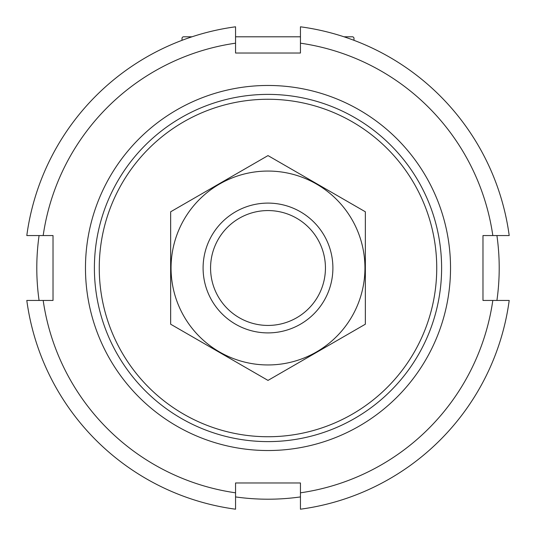 <?xml version="1.0" encoding="UTF-8"?>
<svg xmlns="http://www.w3.org/2000/svg" width="536" height="536" viewBox="0 0 536 536"><rect width="100%" height="100%" fill="white"/><g stroke="black" fill="none" stroke-linecap="round" stroke-linejoin="round"><path stroke-width="0.8" d="M496.919 235.552A231.204 231.204 0 0 1 496.919 300.448M300.448 496.919A231.204 231.204 0 0 1 235.552 496.919M39.081 300.448A231.204 231.204 0 0 1 39.081 235.552M99.261 268A168.739 168.739 0 0 1 352.366 121.866A168.739 168.739 0 0 1 352.366 414.134A168.739 168.739 0 0 1 99.261 268M94.396 268A173.604 173.604 0 0 1 354.805 117.652A173.604 173.604 0 0 1 354.805 418.348A173.604 173.604 0 0 1 94.396 268M85.472 268A182.528 182.528 0 0 1 359.267 109.927A182.528 182.528 0 0 1 359.267 426.073A182.528 182.528 0 0 1 85.472 268M343.991 36.796L352.366 36.796A1.621 1.621 0 0 1 353.995 38.418L353.995 40.327M183.634 36.796L192.009 36.796L183.634 36.796A1.621 1.621 0 0 0 182.005 38.418L182.005 40.327L182.005 38.418M235.552 36.796L300.448 36.796M235.552 492.818A227.15 227.15 0 0 1 43.182 300.448L26.8 300.448A243.371 243.371 0 0 0 235.552 509.2L235.552 482.976L300.448 482.976L300.448 509.2A243.371 243.371 0 0 0 509.2 300.448L492.818 300.448A227.15 227.15 0 0 1 300.448 492.818M43.182 235.552A227.15 227.15 0 0 1 235.552 43.182L235.552 26.8A243.371 243.371 0 0 0 26.8 235.552L53.024 235.552L53.024 300.448L43.182 300.448M300.448 43.182A227.15 227.15 0 0 1 492.818 235.552L509.2 235.552A243.371 243.371 0 0 0 300.448 26.8L300.448 53.024L235.552 53.024L235.552 43.182M492.818 300.448L482.976 300.448L482.976 235.552L492.818 235.552M325.439 268A57.439 57.439 0 0 1 239.284 317.741A57.439 57.439 0 0 1 239.284 218.259A57.439 57.439 0 0 1 325.439 268M332.896 268A64.896 64.896 0 0 1 235.552 324.206A64.896 64.896 0 0 1 235.552 211.794A64.896 64.896 0 0 1 332.896 268M365.351 324.206L365.351 211.794L268 155.594L170.649 211.794L170.649 324.206L268 380.406L365.351 324.206M268 171.058A96.942 96.942 0 0 0 184.042 316.475A96.942 96.942 0 0 0 351.958 316.475A96.942 96.942 0 0 0 268 171.058"/></g></svg>
